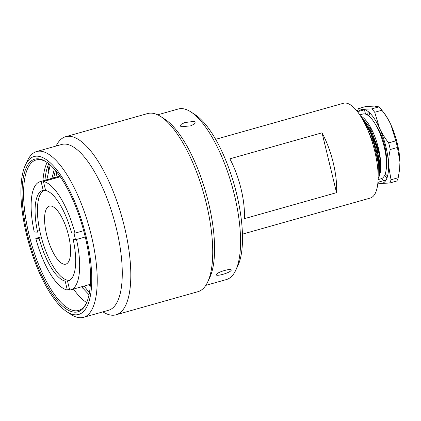 <?xml version="1.0" encoding="UTF-8"?>
<svg xmlns="http://www.w3.org/2000/svg" width="421" height="421" viewBox="0 0 421 421"><rect width="100%" height="100%" fill="white"/><g stroke="black" fill="none" stroke-linecap="round" stroke-linejoin="round"><path stroke-width="0.63" d="M41.069 181.467L43.226 190.376A47.015 16.382 -105.8 0 0 37.611 232.145L34.269 232.055A56.214 19.587 74.2 0 1 40.111 181.661A56.214 19.587 74.2 0 1 41.069 181.467L59.856 176.162M37.401 231.171L39.721 230.519M43.442 181.53A56.214 19.587 74.2 0 1 74.97 233.139L71.628 233.05A47.015 16.382 -105.8 0 0 45.6 190.439L43.442 181.53L60.282 176.773M83.663 230.687L74.97 233.139M67.323 289.995A56.214 19.587 74.2 0 1 35.796 238.381L39.142 238.47A47.015 16.382 -105.8 0 0 65.171 281.081L67.323 289.995L69.533 289.374M41.2 236.855L35.796 238.381M76.501 239.465A56.214 19.587 74.2 0 1 70.654 289.864A56.214 19.587 74.2 0 1 69.697 290.058L67.539 281.144A47.015 16.382 -105.8 0 0 73.159 239.375L76.501 239.465L85.263 236.991M215.663 139.33L343.494 103.245A49.262 17.166 74.2 0 1 374.743 151.128A49.262 17.166 74.2 0 1 370.259 198.065L242.428 234.15M322.044 132.81L229.845 158.833A49.262 17.166 74.2 0 1 241.054 188.866A49.262 17.166 74.2 0 1 244.327 218.688L336.526 192.665A49.262 17.166 74.2 0 0 333.253 162.843A49.262 17.166 74.2 0 0 322.044 132.81L336.526 192.665M73.912 233.113A46.71 16.272 74.2 0 1 74.533 235.586A46.71 16.272 74.2 0 1 75.406 239.438M69.907 280.181A46.71 16.272 74.2 0 1 40.658 234.686A46.71 16.272 74.2 0 1 45.505 190.05M46.663 234.844A30.149 10.504 74.2 0 1 49.531 206.085A30.149 10.504 74.2 0 1 68.528 235.428A30.149 10.504 74.2 0 1 65.913 264.114A30.149 10.504 74.2 0 1 46.663 234.844M384.573 175.441A38.327 13.356 -105.8 0 0 387.041 177.809M377.842 183.13L380.963 183.445L389.683 183.019A42.416 14.777 -105.8 0 0 391.035 179.762L398.208 177.736L399.671 169.047A38.327 13.356 -105.8 0 0 399.95 162.011L397.435 147.482L390.262 149.508C388.988 155.039 388.404 160.28 388.52 165.237A38.327 13.356 -105.8 0 0 379.553 128.173L374.706 112.27A42.416 14.777 74.2 0 0 371.748 108.897L363.028 109.323L358.571 108.544A42.416 14.777 74.2 0 0 357.329 111.449M397.435 147.482A42.416 14.777 -105.8 0 0 395.829 140.851L390.983 124.948A38.327 13.356 74.2 0 1 399.95 162.011L399.561 169.973M374.706 112.27L381.879 110.244C385.652 115.044 388.688 119.943 390.983 124.948A38.327 13.356 -105.8 0 0 383.736 112.596L381.642 109.939A42.416 14.777 -105.8 0 0 378.921 106.871L374.464 106.097L365.744 106.524L358.571 108.544M368.386 111.733A38.327 13.356 -105.8 0 0 367.528 115.044M364.465 109.544A42.416 14.777 -105.8 0 0 364.391 109.781L365.591 114.123M364.391 109.781L358.902 111.328M378.921 106.871L371.748 108.897M381.879 110.244A42.416 14.777 -105.8 0 0 381.642 109.939M395.829 140.851L388.657 142.877C384.883 138.077 381.847 133.178 379.553 128.173A38.327 13.356 -105.8 0 0 363.028 109.323A38.327 13.356 -105.8 0 0 358.103 112.46M381.731 178.525A42.416 14.777 74.2 0 0 383.678 180.646L377.921 182.272M398.208 177.736A42.416 14.777 74.2 0 1 396.856 180.998L389.683 183.019M383.678 180.646L385.794 180.467M391.035 179.762L388.52 165.237A38.327 13.356 -105.8 0 1 380.963 183.445A38.327 13.356 -105.8 0 1 377.895 182.567M388.657 142.877A42.416 14.777 74.2 0 1 390.262 149.508M359.813 114.886L362.86 114.023A33.627 11.714 74.2 0 1 384.189 146.708A33.627 11.714 74.2 0 1 381.131 178.746L378.084 179.609M378.116 178.636L378.953 176.857A33.627 11.714 -105.8 0 0 378.474 148.324A33.627 11.714 -105.8 0 0 361.186 116.296M365.949 125.874L373.922 143.877L378.342 163.448L378.137 176.931M360.35 115.696L370.333 128.231L378.042 148.534L378.474 148.324M378.042 148.534L379.321 154.333A34.312 11.956 74.2 0 1 379.105 176.362L379.037 176.383M378.342 163.448A38.227 13.319 -105.8 0 0 370.559 133.036L378.1 155.249L379.631 173.357L379.105 176.362M370.559 133.036L362.981 120.09M363.223 120.522L363.776 121.143M364.639 122.185L371.311 133.21L376.511 146.955L379.474 160.985L379.631 173.357M361.792 118.017L372.117 132.736L379.321 154.333M75.522 314.834A82.048 28.586 -105.8 0 0 86.079 236.286A82.048 28.586 -105.8 0 0 37.132 156.154A82.048 28.586 -105.8 0 0 25.407 165.079A82.048 28.586 -105.8 0 0 28.817 243.259A82.048 28.586 -105.8 0 0 66.792 311.687A82.048 28.586 -105.8 0 0 75.522 314.834M37.774 158.801A79.311 27.633 74.2 0 1 46.21 161.843A79.311 27.633 74.2 0 1 82.921 227.987A79.311 27.633 74.2 0 1 86.216 303.562A79.311 27.633 74.2 0 1 74.88 312.187A79.311 27.633 74.2 0 1 27.565 234.729A79.311 27.633 74.2 0 1 37.774 158.801M86.505 302.925A78.185 27.239 74.2 0 1 78.585 310.451A78.185 27.239 74.2 0 1 75.633 310.814A78.185 27.239 74.2 0 1 30.017 238.539A78.185 27.239 74.2 0 1 36.101 159.964A78.185 27.239 74.2 0 1 39.053 159.606A78.185 27.239 74.2 0 1 46.794 162.238M47.099 162.453A78.185 27.239 -105.8 0 0 42.942 180.862M73.486 289.064A78.185 27.239 -105.8 0 0 86.658 302.583M48.762 163.716A76.738 26.739 -105.8 0 0 44.958 180.293M89.026 294.747L81.585 286.775M89.047 284.67L90.226 286.148M54.335 169.116L51.92 178.33M46.773 179.783L50.236 164.974M89.399 292.779L84.121 286.059M55.993 177.178L56.74 171.978M55.451 170.405L53.672 177.836M81.727 286.738L83.353 288.995M205.811 285.37L226.393 279.555A88.605 30.87 -105.8 0 0 235.713 270.329L237.87 265.762A84.5 29.444 -105.8 0 0 236.67 194.055A84.5 29.444 -105.8 0 0 195.244 114.77L191.018 112.002A88.605 30.87 -105.8 0 0 178.251 109.007L157.665 114.817M231.166 270.371C229.655 273.066 215.268 276.918 216.352 274.555C216.61 272.261 232.671 267.546 231.166 270.371L230.908 270.745M216.352 274.555L216.615 274.176M207.653 282.054A92.552 32.243 74.2 0 0 206.337 203.517A92.552 32.243 -105.8 0 0 160.969 116.68L165.027 119.338A88.605 30.87 -105.8 0 1 208.463 202.475A88.605 30.87 74.2 0 1 209.721 277.665L207.653 282.054A92.552 32.243 74.2 0 1 197.917 291.69L115.991 314.819A92.552 32.243 74.2 0 1 102.913 311.861M235.713 270.329A88.605 30.87 -105.8 0 0 234.455 195.139A88.605 30.87 -105.8 0 0 191.018 112.002M180.451 126.153L181.03 124.442L184.598 122.6L194.081 121.369L195.26 121.969L194.528 123.942L190.697 125.837L181.672 126.758L180.451 126.153M160.969 116.68A92.552 32.243 -105.8 0 0 147.629 113.554L65.702 136.683A92.552 32.243 -105.8 0 0 56.104 146.04M65.702 136.683A92.552 32.243 -105.8 0 1 124.411 226.645A92.552 32.243 74.2 0 1 115.991 314.819M48.431 170.421A86.152 30.017 74.2 0 1 49.325 164.185M36.627 151.539L61.671 144.466A86.152 30.017 74.2 0 1 64.923 144.071A86.152 30.017 74.2 0 1 116.317 228.214A86.152 30.017 74.2 0 1 108.481 310.293L83.437 317.36A86.152 30.017 -105.8 0 0 90.136 230.782A86.152 30.017 -105.8 0 0 39.874 151.144A86.152 30.017 -105.8 0 0 36.627 151.539A86.152 30.017 -105.8 0 0 27.565 160.512L25.407 165.079M66.792 311.687L71.017 314.45A86.152 30.017 -105.8 0 0 80.185 317.755A86.152 30.017 -105.8 0 0 83.437 317.36M386.446 161.717A26.37 9.188 -105.8 0 0 384.694 145.755A26.37 9.188 -105.8 0 0 376.295 125.758M369.838 113.044A35.569 12.393 -105.8 0 0 368.885 116.033M385.22 173.884A35.569 12.393 -105.8 0 0 387.594 175.931M40.111 181.661L59.814 176.099M70.654 289.864L90.357 284.301M366.112 120.648L365.575 120.795M362.76 119.801L364.765 122.343M82.548 288.006L82.269 287.654"/></g></svg>
